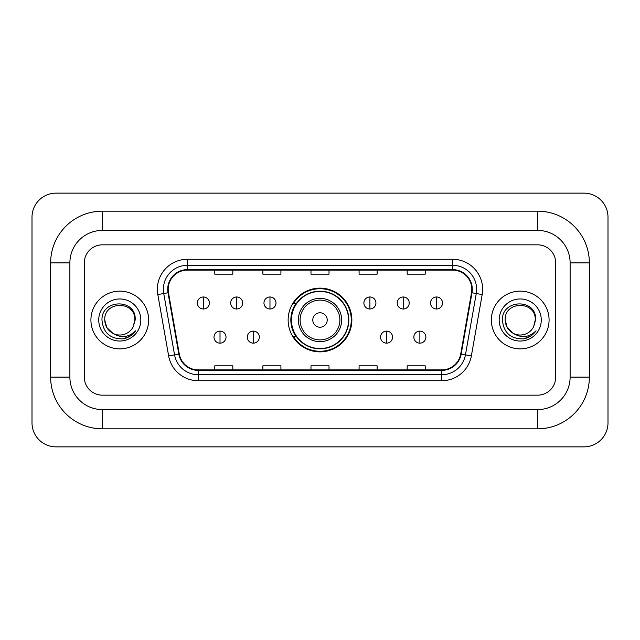 <?xml version="1.0" encoding="UTF-8"?>
<svg xmlns="http://www.w3.org/2000/svg" width="640" height="640" viewBox="0 0 640 640"><rect width="100%" height="100%" fill="white"/><g stroke="black" fill="none" stroke-linecap="round" stroke-linejoin="round"><path stroke-width="0.96" d="M288.136 320A31.864 31.864 0 0 0 320 351.864A31.864 31.864 0 0 0 351.864 320A31.864 31.864 0 0 0 320 288.136A31.864 31.864 0 0 0 288.136 320M295.776 336.232A29.16 29.16 0 0 1 295.776 303.768M90.92 320A28.864 28.864 0 0 0 119.784 348.864A28.864 28.864 0 0 0 148.64 320A28.864 28.864 0 0 0 119.784 291.136A28.864 28.864 0 0 0 90.92 320A28.864 28.864 0 0 0 119.784 348.864A28.864 28.864 0 0 0 148.64 320A28.864 28.864 0 0 0 119.784 291.136A28.864 28.864 0 0 0 90.92 320M491.36 320A28.864 28.864 0 0 0 520.216 348.864A28.864 28.864 0 0 0 549.08 320A28.864 28.864 0 0 0 520.216 291.136A28.864 28.864 0 0 0 491.36 320A28.864 28.864 0 0 0 520.216 348.864A28.864 28.864 0 0 0 549.08 320A28.864 28.864 0 0 0 520.216 291.136A28.864 28.864 0 0 0 491.36 320M168.184 289.336A19.24 19.24 0 0 1 187.424 270.096L452.576 270.096A19.24 19.24 0 0 1 471.52 292.68L460.712 354.008A19.24 19.24 0 0 1 441.76 369.904L198.24 369.904A19.24 19.24 0 0 1 179.288 354.008L168.48 292.68A19.24 19.24 0 0 1 168.184 289.336M167.704 289.336A19.72 19.72 0 0 0 168 292.76L178.816 354.088A19.72 19.72 0 0 0 198.24 370.384L441.76 370.384A19.72 19.72 0 0 0 461.184 354.088L472 292.76A19.72 19.72 0 0 0 452.576 269.616L187.424 269.616A19.72 19.72 0 0 0 167.704 289.336M157.816 294.56A30.064 30.064 0 0 1 187.424 259.272L452.576 259.272A30.064 30.064 0 0 1 482.184 294.56L471.368 355.888A30.064 30.064 0 0 1 441.76 380.728L198.24 380.728A30.064 30.064 0 0 1 168.632 355.888L157.816 294.56L163.736 293.512A24.048 24.048 0 0 1 187.424 265.288L452.576 265.288A24.048 24.048 0 0 1 476.264 293.512L465.448 354.84A24.048 24.048 0 0 1 441.76 374.712L198.24 374.712A24.048 24.048 0 0 1 174.552 354.84L163.736 293.512A24.048 24.048 0 0 1 163.376 289.336M555.688 262.88A18.04 18.04 0 0 0 537.656 244.84L102.344 244.84A18.04 18.04 0 0 0 84.312 262.88L84.312 377.12A18.04 18.04 0 0 0 102.344 395.16L537.656 395.16A18.04 18.04 0 0 0 555.688 377.12L555.688 262.88A18.04 18.04 0 0 0 537.656 244.84L102.344 244.84A18.04 18.04 0 0 0 84.312 262.88L84.312 377.12A18.04 18.04 0 0 0 102.344 395.16L537.656 395.16A18.04 18.04 0 0 0 555.688 377.12L555.688 262.88M461.184 354.088L465.448 354.84L476.264 293.512L482.184 294.56M310.984 270.096L310.984 274.168L329.016 274.168L329.016 270.096M262.88 270.096L262.88 274.168L280.92 274.168L280.92 270.096M214.784 270.096L214.784 274.168L232.816 274.168L232.816 270.096M359.08 270.096L359.08 274.168L377.12 274.168L377.12 270.096M407.184 270.096L407.184 274.168L425.216 274.168L425.216 270.096M329.016 369.904L329.016 365.832L310.984 365.832L310.984 369.904M280.92 369.904L280.92 365.832L262.88 365.832L262.88 369.904M232.816 369.904L232.816 365.832L214.784 365.832L214.784 369.904M377.12 369.904L377.12 365.832L359.08 365.832L359.08 369.904M425.216 369.904L425.216 365.832L407.184 365.832L407.184 369.904M537.656 211.176A51.704 51.704 0 0 1 589.36 262.88A51.704 51.704 0 0 0 537.656 211.176L102.344 211.176A51.704 51.704 0 0 0 50.64 262.88A51.704 51.704 0 0 1 102.344 211.176L102.344 230.416L537.656 230.416L102.344 230.416A32.464 32.464 0 0 0 69.88 262.88L69.88 377.12A32.464 32.464 0 0 0 102.344 409.584L537.656 409.584L102.344 409.584L102.344 428.824L537.656 428.824A51.704 51.704 0 0 0 589.36 377.12L589.36 262.88L570.12 262.88A32.464 32.464 0 0 0 537.656 230.416L537.656 211.176M589.36 377.12L570.12 377.12L570.12 262.88L570.12 377.12A32.464 32.464 0 0 1 537.656 409.584L537.656 428.824M608 217.184A24.048 24.048 0 0 0 583.952 193.136L56.048 193.136A24.048 24.048 0 0 0 32 217.184L32 422.816A24.048 24.048 0 0 0 56.048 446.864L583.952 446.864A24.048 24.048 0 0 0 608 422.816L608 217.184M50.64 377.12L69.88 377.12L69.88 262.88L50.64 262.88L50.64 377.12A51.704 51.704 0 0 0 102.344 428.824M112.92 333.376L106.768 327.512L104.752 320C103.832 300.608 135.736 300.608 134.816 320L133.168 326.84L135.176 320C136.664 298.296 101.312 298.824 101.968 320C103.168 332.784 110.216 339.08 123.112 338.872C128.368 337.864 132.528 335.176 135.6 330.816C128.664 337.48 121.144 338.352 113.04 333.432A15.032 15.032 0 0 0 133.168 326.84M113.04 333.432C107.784 330.536 105.016 326.056 104.752 320C103.832 300.608 135.736 300.608 134.816 320L134.816 320.208M104.752 320C103.832 300.608 135.736 300.608 134.816 320M98.736 320A21.04 21.04 0 0 0 119.784 341.04A21.04 21.04 0 0 0 140.824 320A21.04 21.04 0 0 0 119.784 298.96A21.04 21.04 0 0 0 98.736 320M135.56 330.88L130.232 336.064M130.104 336.144L123.208 338.856M327.216 320A7.216 7.216 0 0 0 320 312.784A7.216 7.216 0 0 0 312.784 320A7.216 7.216 0 0 0 320 327.216A7.216 7.216 0 0 0 327.216 320M341.648 320A21.648 21.648 0 0 0 320 298.352A21.648 21.648 0 0 0 298.352 320A21.648 21.648 0 0 0 320 341.648A21.648 21.648 0 0 0 341.648 320A21.648 21.648 0 0 1 320 341.648A21.648 21.648 0 0 1 298.352 320M348.56 320A28.56 28.56 0 0 0 320 291.44A28.56 28.56 0 0 0 291.44 320A28.56 28.56 0 0 0 320 348.56A28.56 28.56 0 0 0 348.56 320M351.264 320A31.264 31.264 0 0 1 293.28 336.232L296.176 336.232A28.832 28.832 0 0 0 339.072 341.616A28.832 28.832 0 0 0 339.072 298.384A28.832 28.832 0 0 0 296.176 303.768L293.28 303.768A31.264 31.264 0 0 1 351.264 320M203.36 296.976A6.016 6.016 0 0 0 197.344 302.984A6.016 6.016 0 0 0 203.36 309A6.016 6.016 0 0 0 209.368 302.984A6.016 6.016 0 0 0 203.36 296.976L203.36 309A6.016 6.016 0 0 0 209.368 302.984A6.016 6.016 0 0 0 203.36 296.976M236.664 296.976A6.016 6.016 0 0 0 230.656 302.984A6.016 6.016 0 0 0 236.664 309A6.016 6.016 0 0 0 242.68 302.984A6.016 6.016 0 0 0 236.664 296.976L236.664 309A6.016 6.016 0 0 0 242.68 302.984A6.016 6.016 0 0 0 236.664 296.976M269.976 296.976A6.016 6.016 0 0 0 263.96 302.984A6.016 6.016 0 0 0 269.976 309A6.016 6.016 0 0 0 275.992 302.984A6.016 6.016 0 0 0 269.976 296.976L269.976 309A6.016 6.016 0 0 0 275.992 302.984A6.016 6.016 0 0 0 269.976 296.976M369.904 296.976A6.016 6.016 0 0 0 363.888 302.984A6.016 6.016 0 0 0 369.904 309A6.016 6.016 0 0 0 375.92 302.984A6.016 6.016 0 0 0 369.904 296.976L369.904 309A6.016 6.016 0 0 0 375.92 302.984A6.016 6.016 0 0 0 369.904 296.976M403.216 296.976A6.016 6.016 0 0 0 397.2 302.984A6.016 6.016 0 0 0 403.216 309A6.016 6.016 0 0 0 409.224 302.984A6.016 6.016 0 0 0 403.216 296.976L403.216 309A6.016 6.016 0 0 0 409.224 302.984A6.016 6.016 0 0 0 403.216 296.976M436.52 296.976A6.016 6.016 0 0 0 430.512 302.984A6.016 6.016 0 0 0 436.52 309A6.016 6.016 0 0 0 442.536 302.984A6.016 6.016 0 0 0 436.52 296.976L436.52 309A6.016 6.016 0 0 0 442.536 302.984A6.016 6.016 0 0 0 436.52 296.976M220.008 331.12A6.016 6.016 0 0 0 214 337.136A6.016 6.016 0 0 0 220.008 343.152A6.016 6.016 0 0 0 226.024 337.136A6.016 6.016 0 0 0 220.008 331.12L220.008 343.152A6.016 6.016 0 0 0 226.024 337.136A6.016 6.016 0 0 0 220.008 331.12M253.32 331.12A6.016 6.016 0 0 0 247.312 337.136A6.016 6.016 0 0 0 253.32 343.152A6.016 6.016 0 0 0 259.336 337.136A6.016 6.016 0 0 0 253.32 331.12L253.32 343.152A6.016 6.016 0 0 0 259.336 337.136A6.016 6.016 0 0 0 253.32 331.12M386.56 331.12A6.016 6.016 0 0 0 380.544 337.136A6.016 6.016 0 0 0 386.56 343.152A6.016 6.016 0 0 0 392.568 337.136A6.016 6.016 0 0 0 386.56 331.12L386.56 343.152A6.016 6.016 0 0 0 392.568 337.136A6.016 6.016 0 0 0 386.56 331.12M419.872 331.12A6.016 6.016 0 0 0 413.856 337.136A6.016 6.016 0 0 0 419.872 343.152A6.016 6.016 0 0 0 425.88 337.136A6.016 6.016 0 0 0 419.872 331.12L419.872 343.152A6.016 6.016 0 0 0 425.88 337.136A6.016 6.016 0 0 0 419.872 331.12M513.264 333.328L507.2 327.512L505.184 320C504.264 300.608 536.168 300.608 535.248 320L533.6 326.84L535.608 320C537.104 298.296 501.744 298.824 502.4 320C503.6 332.784 510.648 339.08 523.544 338.872C528.8 337.864 532.96 335.176 536.032 330.816C529.096 337.48 521.576 338.352 513.472 333.432A15.032 15.032 0 0 0 533.6 326.84M513.472 333.432C508.216 330.536 505.456 326.056 505.184 320C504.264 300.608 536.168 300.608 535.248 320L535.248 320.208M505.184 320C504.264 300.608 536.168 300.608 535.248 320M499.176 320A21.04 21.04 0 0 0 520.216 341.04A21.04 21.04 0 0 0 541.264 320A21.04 21.04 0 0 0 520.216 298.96A21.04 21.04 0 0 0 499.176 320M535.992 330.88L530.664 336.064M530.536 336.144L523.64 338.856M452.576 259.272L452.576 269.616M163.736 293.512L168 292.76M198.24 380.728L198.24 370.384M441.76 370.384L441.76 380.728M168.632 355.888L178.816 354.088M472 292.76L476.264 293.512M187.424 259.272L187.424 269.616M465.448 354.84L471.368 355.888M339.888 320A19.888 19.888 0 0 0 320 300.112A19.888 19.888 0 0 0 300.112 320A19.888 19.888 0 0 0 320 339.888A19.888 19.888 0 0 0 339.888 320"/></g></svg>
